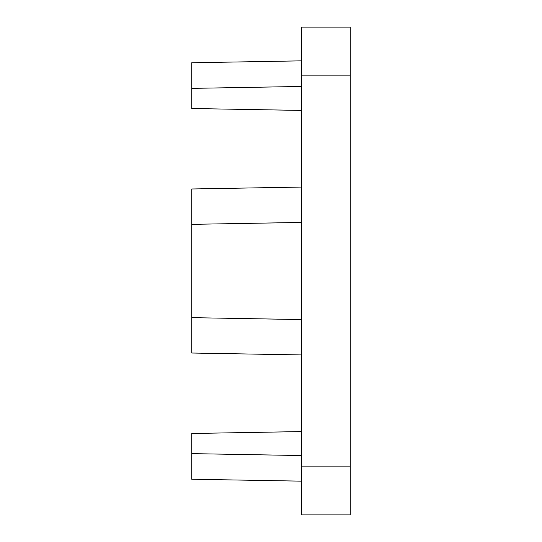 <?xml version="1.0" encoding="UTF-8"?>
<svg xmlns="http://www.w3.org/2000/svg" width="542" height="542" viewBox="0 0 542 542"><rect width="100%" height="100%" fill="white"/><g stroke="black" fill="none" stroke-linecap="round" stroke-linejoin="round"><path stroke-width="0.81" d="M350.267 466.12L350.267 514.9L301.488 514.9L301.488 75.88L350.267 75.88L350.267 466.12L301.488 466.12M301.488 75.88L301.488 27.1L350.267 27.1L350.267 75.88M301.488 455.544L191.732 453.627L191.732 433.492L301.488 431.574M191.732 453.627L191.732 479.236L301.488 481.154M301.488 110.426L191.732 108.508L191.732 88.373L301.488 86.456M191.732 88.373L191.732 62.764L301.488 60.846M301.488 354.935L191.732 353.018L191.732 317.653L301.488 319.57M301.488 222.43L191.732 224.347L191.732 188.982L301.488 187.065M191.732 224.347L191.732 317.653"/></g></svg>
